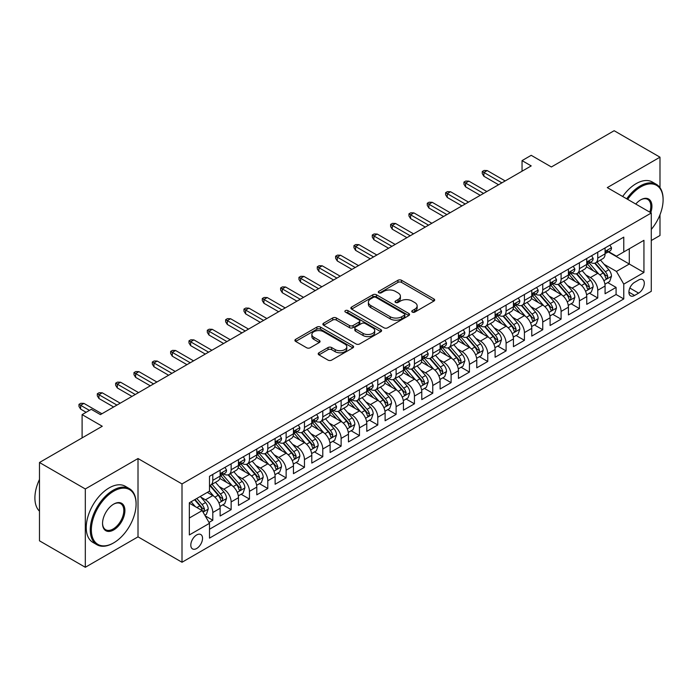 <?xml version="1.0" encoding="UTF-8"?>
<svg xmlns="http://www.w3.org/2000/svg" width="698" height="698" viewBox="0 0 698 698"><rect width="100%" height="100%" fill="white"/><g stroke="black" fill="none" stroke-linecap="round" stroke-linejoin="round"><path stroke-width="1.05" d="M412.291 312.093A1.78 1.03 0 0 0 414.813 312.093L433.929 301.056A2.548 1.466 0 0 0 434.671 300.018A2.548 1.466 0 0 0 433.929 298.98L401.542 280.282A2.548 1.466 0 0 0 397.947 280.282L378.822 291.319A1.78 1.03 0 0 0 378.307 292.043A1.78 1.03 0 0 0 378.822 292.776A1.78 1.03 0 0 0 381.344 292.776L383.821 291.345A8.14 4.703 0 0 1 395.338 291.345L398.035 292.898A8.14 4.703 0 0 1 400.416 296.222A8.14 4.703 0 0 1 398.035 299.547L395.557 300.978A1.78 1.03 0 0 0 395.042 301.711A1.78 1.03 0 0 0 395.557 302.435A1.78 1.03 0 0 0 398.078 302.435L400.556 301.004A8.14 4.703 0 0 1 412.064 301.004L414.769 302.566A8.14 4.703 0 0 1 417.151 305.89A8.14 4.703 0 0 1 414.769 309.214L412.291 310.636A1.78 1.03 0 0 0 411.768 311.369A1.78 1.03 0 0 0 412.291 312.093L412.291 310.636M196.67 548.497A8.297 4.79 120 0 0 202.088 541.186A8.297 4.79 120 0 0 200.815 534.537A8.297 4.79 120 0 0 196.67 534.947A8.297 4.79 120 0 0 191.252 542.259A8.297 4.79 120 0 0 192.526 548.907A8.297 4.79 120 0 0 196.67 548.497M318.951 352.787A2.548 1.466 0 0 0 318.209 353.825A2.548 1.466 0 0 0 318.951 354.872L328.043 360.116A2.548 1.466 0 0 0 331.637 360.116L352.874 347.857A2.548 1.466 0 0 0 353.616 346.819A2.548 1.466 0 0 0 352.874 345.78L320.487 327.083A2.548 1.466 0 0 0 316.883 327.083L295.655 339.341A2.548 1.466 0 0 0 294.905 340.38A2.548 1.466 0 0 0 295.655 341.418L306.631 347.752A2.548 1.466 0 0 0 310.226 347.752L319.318 342.509A2.548 1.466 0 0 0 320.059 341.47A2.548 1.466 0 0 0 319.318 340.432L313.873 337.282A6.806 3.926 0 0 1 311.875 334.508A6.806 3.926 0 0 1 316.081 330.878A6.806 3.926 0 0 1 323.497 331.725L344.821 344.035A6.806 3.926 0 0 1 346.81 346.819A6.806 3.926 0 0 1 342.613 350.448A6.806 3.926 0 0 1 335.197 349.593L331.637 347.543A2.548 1.466 0 0 0 328.043 347.543L318.951 352.787L318.951 354.872M659.985 187.675L659.985 157.181L614.153 130.718L551.376 166.97L531.213 155.322L522.043 160.619L531.213 165.906L100.433 414.612L91.264 409.325L82.102 414.612L82.102 437.899M85.313 488.966L85.313 567.282L138.012 536.849L138.012 458.534L85.313 488.966L39.481 462.504L102.266 426.26L82.102 414.612M138.012 458.534L182.004 483.932L651.278 213.003L651.278 291.319L182.004 562.256L182.004 483.932M659.985 157.181L607.286 187.605L651.278 213.003M383.996 327.807A2.548 1.466 0 0 0 387.599 327.807L408.827 315.548A2.548 1.466 0 0 0 409.578 314.51A2.548 1.466 0 0 0 408.827 313.472L376.44 294.774A2.548 1.466 0 0 0 372.845 294.774L351.609 307.033A2.548 1.466 0 0 0 350.867 308.071A2.548 1.466 0 0 0 351.609 309.109L383.996 327.807M346.112 312.477A1.78 1.03 0 0 1 347.927 312.73L347.927 310.61L380.846 329.622A2.548 1.466 0 0 1 381.597 330.66A2.548 1.466 0 0 1 380.846 331.698L359.618 343.957A2.548 1.466 0 0 1 356.024 343.957L323.636 325.259L332.719 320.05L332.719 317.939L323.636 323.183A2.548 1.466 0 0 0 322.886 324.221A2.548 1.466 0 0 0 323.636 325.259L323.636 323.183M332.719 320.05A2.548 1.466 0 0 1 336.314 320.05L336.314 317.939A2.548 1.466 0 0 0 332.719 317.939M336.314 317.939L349.454 325.521A2.548 1.466 0 0 0 353.048 325.521L359.077 322.04A2.548 1.466 0 0 0 359.828 321.001A2.548 1.466 0 0 0 359.077 319.963L345.405 312.067A1.78 1.03 0 0 1 344.882 311.343A1.78 1.03 0 0 1 345.981 310.392A1.78 1.03 0 0 1 347.927 310.61M85.313 567.282L39.481 540.819L39.481 462.504M651.278 240.522L659.985 235.496L659.985 214.775M208.999 522.436L212.803 520.237L205.195 515.848M200.867 497.15L205.465 499.812A10.365 5.985 60 0 1 212.803 512.515L220.132 508.275L220.132 516.005L231.134 509.653L222.793 504.837M219.198 486.567L223.796 489.228A10.365 5.985 60 0 1 231.134 501.932L238.463 497.691L238.463 505.422L249.465 499.07L241.124 494.254M237.529 475.984L242.127 478.645A10.365 5.985 60 0 1 249.465 491.348L256.794 487.108L256.794 494.838L267.796 488.487L259.455 483.67M255.861 465.4L260.459 468.061A10.365 5.985 60 0 1 267.796 480.765L275.125 476.525L275.125 484.255L286.128 477.903L277.787 473.087M274.192 454.826L278.79 457.478A10.365 5.985 60 0 1 286.128 470.182L293.457 465.941L293.457 473.672L304.459 467.32L296.118 462.504M292.523 444.242L297.121 446.895A10.365 5.985 60 0 1 304.459 459.598L311.788 455.358L311.788 463.088L322.79 456.736L314.449 451.92M310.854 433.659L315.452 436.311A10.365 5.985 60 0 1 322.79 449.015L330.119 444.774L330.119 452.505L341.121 446.153L332.78 441.337M329.186 423.075L333.784 425.728A10.365 5.985 60 0 1 341.121 438.431L348.45 434.2L348.45 441.921L359.453 435.569L351.111 430.753M347.517 412.492L352.115 415.144A10.365 5.985 60 0 1 359.453 427.848L366.782 423.616L366.782 431.338L377.784 424.986L369.443 420.17M365.848 401.908L370.446 404.561A10.365 5.985 60 0 1 377.784 417.264L385.113 413.033L385.113 420.754L396.106 414.403L387.774 409.586M384.179 391.325L388.777 393.977A10.365 5.985 60 0 1 396.106 406.681L403.444 402.449L403.444 410.171L414.438 403.819L406.096 399.003M402.51 380.742L407.109 383.394A10.365 5.985 60 0 1 414.438 396.098L421.775 391.866L421.775 399.588L432.769 393.236L424.428 388.42M420.842 370.158L425.44 372.811A10.365 5.985 60 0 1 432.769 385.514L440.106 381.283L440.106 389.004L451.1 382.652L442.759 377.836M439.164 359.575L443.771 362.227A10.365 5.985 60 0 1 451.1 374.931L458.438 370.699L458.438 378.421L469.431 372.069L461.09 367.253M457.495 348.991L462.102 351.644A10.365 5.985 60 0 1 469.431 364.347L476.769 360.116L476.769 367.837L487.762 361.485L479.421 356.669M475.827 338.408L480.433 341.06A10.365 5.985 60 0 1 487.762 353.764L495.1 349.532L495.1 357.254L506.094 350.902L497.753 346.086M494.158 327.824L498.765 330.477A10.365 5.985 60 0 1 506.094 343.18L513.431 338.949L513.431 346.67L524.425 340.319L516.084 335.502M512.489 317.241L517.096 319.893A10.365 5.985 60 0 1 524.425 332.597L531.763 328.365L531.763 336.087L542.756 329.735L534.415 324.928M530.82 306.658L535.427 309.31A10.365 5.985 60 0 1 542.756 322.014L550.094 317.782L550.094 325.504L561.087 319.152L552.746 314.344M549.152 296.074L553.758 298.727A10.365 5.985 60 0 1 561.087 311.43L568.425 307.199L568.425 314.92L579.419 308.568L571.077 303.761M567.483 285.491L572.09 288.143A10.365 5.985 60 0 1 579.419 300.847L586.748 296.615L586.748 304.337L597.75 297.985L597.75 290.263A10.365 5.985 -120 0 0 590.421 277.56L585.814 274.907M589.409 293.177L597.75 297.985M220.132 508.275A10.365 5.985 -120 0 0 212.803 495.58L207.306 492.404M238.463 497.691A10.365 5.985 -120 0 0 231.134 484.997L219.8 478.453M256.794 487.108A10.365 5.985 -120 0 0 249.465 474.413L238.123 467.869M275.125 476.525A10.365 5.985 -120 0 0 267.796 463.83L256.454 457.286M293.457 465.941A10.365 5.985 -120 0 0 286.128 453.246L274.785 446.703M311.788 455.358A10.365 5.985 -120 0 0 304.459 442.663L293.116 436.119M330.119 444.774A10.365 5.985 -120 0 0 322.79 432.079L311.448 425.536M348.45 434.2A10.365 5.985 -120 0 0 341.121 421.496L329.779 414.952M366.782 423.616A10.365 5.985 -120 0 0 359.453 410.913L348.11 404.369M385.113 413.033A10.365 5.985 -120 0 0 377.784 400.329L366.441 393.785M403.444 402.449A10.365 5.985 -120 0 0 396.106 389.746L384.773 383.202M421.775 391.866A10.365 5.985 -120 0 0 414.438 379.162L403.104 372.619M440.106 381.283A10.365 5.985 -120 0 0 432.769 368.579L421.435 362.035M458.438 370.699A10.365 5.985 -120 0 0 451.1 357.995L439.766 351.452M476.769 360.116A10.365 5.985 -120 0 0 469.431 347.412L458.097 340.868M495.1 349.532A10.365 5.985 -120 0 0 487.762 336.829L476.429 330.285M513.431 338.949A10.365 5.985 -120 0 0 506.094 326.245L494.76 319.701M531.763 328.365A10.365 5.985 -120 0 0 524.425 315.662L513.091 309.118M550.094 317.782A10.365 5.985 -120 0 0 542.756 305.078L531.422 298.535M568.425 307.199A10.365 5.985 -120 0 0 561.087 294.495L549.754 287.951M586.748 296.615A10.365 5.985 -120 0 0 579.419 283.911L568.085 277.368M638.626 279.994L634.595 282.324A8.036 4.642 120 0 0 629.343 289.408A8.036 4.642 120 0 0 630.573 295.847A8.036 4.642 120 0 0 634.595 295.446L638.626 293.125A8.036 4.642 120 0 0 643.879 286.04A8.036 4.642 120 0 0 642.649 279.601A8.036 4.642 120 0 0 638.626 279.994M189.341 518.012L202.167 510.604L209.505 523.308L209.505 538.123L623.776 298.945L623.776 284.121L616.447 271.426L604.145 264.324M209.505 523.308L189.341 534.947L189.341 502.778L209.505 491.13L209.505 476.315L623.776 237.137L623.776 251.952L643.94 240.313L643.94 272.482L623.776 284.121M223.7 473.933L223.796 473.986A10.365 5.985 60 0 0 228.988 474.5L236.317 470.269A10.365 5.985 -120 0 0 238.463 465.522L238.463 459.598M242.031 463.35L242.127 463.402A10.365 5.985 60 0 0 247.319 463.917L254.648 459.685A10.365 5.985 -120 0 0 256.794 454.939L256.794 449.015M260.363 452.766L260.459 452.819A10.365 5.985 60 0 0 265.65 453.334L272.979 449.102A10.365 5.985 -120 0 0 275.125 444.356L275.125 438.431M278.694 442.183L278.79 442.235A10.365 5.985 60 0 0 283.981 442.75L291.31 438.519A10.365 5.985 -120 0 0 293.457 433.772L293.457 427.848M297.025 431.6L297.121 431.652A10.365 5.985 60 0 0 302.313 432.167L309.642 427.935A10.365 5.985 -120 0 0 311.788 423.189L311.788 417.264M315.356 421.016L315.452 421.069A10.365 5.985 60 0 0 320.635 421.583L327.973 417.352A10.365 5.985 -120 0 0 330.119 412.605L330.119 406.681M333.688 410.433L333.784 410.485A10.365 5.985 60 0 0 338.966 411L346.304 406.768A10.365 5.985 -120 0 0 348.45 402.022L348.45 396.098M352.019 399.849L352.115 399.902A10.365 5.985 60 0 0 357.297 400.416L364.635 396.185A10.365 5.985 -120 0 0 366.782 391.438L366.782 385.514M370.35 389.266L370.446 389.318A10.365 5.985 60 0 0 375.629 389.833L382.966 385.601A10.365 5.985 -120 0 0 385.113 380.855L385.113 374.931M388.681 378.682L388.777 378.735A10.365 5.985 60 0 0 393.96 379.25L401.298 375.018A10.365 5.985 -120 0 0 403.444 370.272L403.444 364.347M407.013 368.099L407.109 368.151A10.365 5.985 60 0 0 412.291 368.666L419.629 364.435A10.365 5.985 -120 0 0 421.775 359.688L421.775 353.764M425.344 357.516L425.44 357.577A10.365 5.985 60 0 0 430.622 358.083L437.96 353.851A10.365 5.985 -120 0 0 440.106 349.105L440.106 343.18M443.675 346.932L443.771 346.993A10.365 5.985 60 0 0 448.954 347.499L456.291 343.268A10.365 5.985 -120 0 0 458.438 338.521L458.438 332.597M462.006 336.349L462.102 336.41A10.365 5.985 60 0 0 467.285 336.916L474.623 332.684A10.365 5.985 -120 0 0 476.769 327.938L476.769 322.014M480.337 325.765L480.433 325.826A10.365 5.985 60 0 0 485.616 326.332L492.954 322.101A10.365 5.985 -120 0 0 495.1 317.354L495.1 311.43M498.669 315.182L498.765 315.243A10.365 5.985 60 0 0 503.947 315.749L511.276 311.517A10.365 5.985 -120 0 0 513.431 306.771L513.431 300.847M517 304.598L517.096 304.66A10.365 5.985 60 0 0 522.279 305.166L529.608 300.934A10.365 5.985 -120 0 0 531.763 296.188L531.763 290.263M535.331 294.015L535.427 294.076A10.365 5.985 60 0 0 540.61 294.582L547.939 290.351A10.365 5.985 -120 0 0 550.094 285.604L550.094 279.68M553.662 283.432L553.758 283.493A10.365 5.985 60 0 0 558.941 284.007L566.27 279.767A10.365 5.985 -120 0 0 568.425 275.021L568.425 269.096M571.994 272.848L572.09 272.909A10.365 5.985 60 0 0 577.272 273.424L584.601 269.184A10.365 5.985 -120 0 0 586.748 264.437L586.748 258.513M209.505 529.232L616.081 294.495L616.081 287.401L605.079 293.753L605.079 286.032A10.365 5.985 -120 0 0 597.75 273.328L586.416 266.784M590.325 262.265L590.421 262.326A10.365 5.985 -120 0 0 595.603 262.841A10.365 5.985 -120 0 0 597.75 258.086L597.75 252.161M595.603 262.841L602.932 258.6A10.365 5.985 -120 0 0 605.079 253.854L605.079 247.93M212.803 474.413L212.803 480.337A10.365 5.985 60 0 1 210.656 485.084A10.365 5.985 60 0 1 209.505 485.503M210.656 485.084L217.985 480.852A10.365 5.985 -120 0 0 220.132 476.106L220.132 470.182M231.134 463.83L231.134 469.754A10.365 5.985 60 0 1 228.988 474.5M249.465 453.246L249.465 459.171A10.365 5.985 60 0 1 247.319 463.917M267.796 442.663L267.796 448.587A10.365 5.985 60 0 1 265.65 453.334M286.128 432.079L286.128 438.004A10.365 5.985 60 0 1 283.981 442.75M304.459 421.496L304.459 427.42A10.365 5.985 60 0 1 302.313 432.167M322.79 410.913L322.79 416.837A10.365 5.985 60 0 1 320.635 421.583M341.121 400.329L341.121 406.253A10.365 5.985 60 0 1 338.966 411M359.453 389.746L359.453 395.67A10.365 5.985 60 0 1 357.297 400.416M377.784 379.162L377.784 385.087A10.365 5.985 60 0 1 375.629 389.833M396.106 368.579L396.106 374.503A10.365 5.985 60 0 1 393.96 379.25M414.438 357.995L414.438 363.92A10.365 5.985 60 0 1 412.291 368.666M432.769 347.412L432.769 353.336A10.365 5.985 60 0 1 430.622 358.083M451.1 336.829L451.1 342.753A10.365 5.985 60 0 1 448.954 347.499M469.431 326.245L469.431 332.169A10.365 5.985 60 0 1 467.285 336.916M487.762 315.662L487.762 321.586A10.365 5.985 60 0 1 485.616 326.332M506.094 305.078L506.094 311.003A10.365 5.985 60 0 1 503.947 315.749M524.425 294.495L524.425 300.419A10.365 5.985 60 0 1 522.279 305.166M542.756 283.911L542.756 289.836A10.365 5.985 60 0 1 540.61 294.582M561.087 273.328L561.087 279.252A10.365 5.985 60 0 1 558.941 284.007M579.419 262.745L579.419 268.669A10.365 5.985 60 0 1 577.272 273.424M579.419 300.847L579.419 308.568M561.087 311.43L561.087 319.152M542.756 322.014L542.756 329.735M524.425 332.597L524.425 340.319M506.094 343.18L506.094 350.902M487.762 353.764L487.762 361.485M469.431 364.347L469.431 372.069M451.1 374.931L451.1 382.652M432.769 385.514L432.769 393.236M414.438 396.098L414.438 403.819M396.106 406.681L396.106 414.403M377.784 417.264L377.784 424.986M359.453 427.848L359.453 435.569M341.121 438.431L341.121 446.153M322.79 449.015L322.79 456.736M304.459 459.598L304.459 467.32M286.128 470.182L286.128 477.903M267.796 480.765L267.796 488.487M249.465 491.348L249.465 499.07M231.134 501.932L231.134 509.653M212.803 512.515L212.803 520.237M202.167 510.604L189.341 503.197M616.447 271.426L629.282 264.019L629.282 248.776L643.94 240.313M608.29 251.899L643.94 272.482M608.656 251.681L616.447 256.183L623.776 251.952M138.012 536.849L182.004 562.256M522.043 160.619L522.043 171.202M607.74 282.594L616.081 287.401M616.081 294.495L623.776 298.945M413.007 312.346L414.769 311.325A8.14 4.703 0 0 0 417.151 308.001L417.151 305.89M400.416 296.222L400.416 298.343A8.14 4.703 0 0 1 398.035 301.667L396.272 302.688M433.894 301.074L401.542 282.393A2.548 1.466 0 0 0 397.947 282.393L379.538 293.02M408.792 315.566L376.44 296.886A2.548 1.466 0 0 0 372.845 296.886L351.644 309.127M404.334 315.234A1.78 1.03 0 0 0 404.849 314.51A1.78 1.03 0 0 0 404.334 313.786L375.899 297.365A1.78 1.03 0 0 0 373.386 297.365L370.778 298.875A8.14 4.703 0 0 0 368.387 302.199A8.14 4.703 0 0 0 370.778 305.523L390.208 316.744A8.14 4.703 0 0 0 401.725 316.744L404.334 315.234L404.334 317.354A1.78 1.03 0 0 0 404.849 316.63L404.849 314.51M368.387 302.199L368.387 304.319A8.14 4.703 0 0 0 370.778 307.644L370.778 305.523M404.334 317.354L401.725 318.864A8.14 4.703 0 0 1 390.208 318.864L370.778 307.644M336.314 320.05L349.454 327.641A2.548 1.466 0 0 0 353.048 327.641L359.077 324.16A2.548 1.466 0 0 0 359.828 323.122L359.828 321.001M347.927 312.73L380.82 331.725M363.082 333.391A6.806 3.926 0 0 0 370.498 334.246A6.806 3.926 0 0 0 374.704 330.608A6.806 3.926 0 0 0 372.706 327.833L365.194 323.497A2.548 1.466 0 0 0 361.599 323.497L355.57 326.978A2.548 1.466 0 0 0 354.828 328.016A2.548 1.466 0 0 0 355.57 329.055L363.082 333.391L363.082 335.511A6.806 3.926 0 0 0 370.498 336.357A6.806 3.926 0 0 0 374.704 332.728L374.704 330.608M354.828 328.016L354.828 330.128A2.548 1.466 0 0 0 355.57 331.166L355.57 329.055M363.082 335.511L355.57 331.166M346.81 346.819L346.81 348.93A6.806 3.926 0 0 1 342.613 352.569A6.806 3.926 0 0 1 335.197 351.713L331.637 349.663A2.548 1.466 0 0 0 328.043 349.663L318.986 354.889M311.875 334.508L311.875 336.628A6.806 3.926 0 0 0 313.873 339.403L313.873 337.282M319.283 342.526L313.873 339.403M352.839 347.874L320.487 329.194A2.548 1.466 0 0 0 316.883 329.194L295.69 341.435M604.93 284.217L609.668 281.477L611.5 276.19A6.867 3.97 -120 0 0 608.822 269.733L600.446 260.04M598.771 274L589.199 262.919M593.317 270.772L587.768 264.341A16.464 9.502 -120 0 0 587.254 263.765M594.67 263.207L603.142 273.014A6.867 3.97 60 0 1 605.594 277.752L606.091 278.563L607.016 278.432L607.792 276.478A6.867 3.97 -120 0 0 605.341 271.749L596.965 262.047M595.167 263.05L604.267 273.59A3.499 2.024 60 0 1 605.149 274.96L607.792 276.478M609.939 245.129L611.5 247.825A6.867 3.97 60 0 1 610.078 250.861L606.597 252.877A6.867 3.97 -120 0 0 607.792 251.289L607.644 250.678M605.314 253.2L605.341 253.2A6.867 3.97 -120 0 0 606.597 252.877M606.902 250.783L607.792 251.289C607.356 250.259 606.623 250.678 605.594 252.563A6.867 3.97 60 0 1 605.079 253.54M501.879 182.841L483.915 172.467L483.915 176.28L482.266 173.636L482.266 171.516L483.915 172.467L487.213 170.565L505.178 180.939M483.915 176.28L498.581 184.752M482.266 171.516L484.098 170.46L487.213 170.565M651.278 229.433A31.628 18.261 120 0 0 663.1 199.829A31.628 18.261 120 0 0 640.738 186.916A31.628 18.261 120 0 0 627.642 199.358M626.699 198.817A32.405 18.706 -60 0 1 640.188 185.965A32.405 18.706 -60 0 1 656.39 184.359A32.405 18.706 -60 0 1 663.1 199.192A32.405 18.706 -60 0 1 663.1 199.515M635.765 204.052A15.81 9.126 -60 0 1 640.738 199.829L640.738 199.829A15.81 9.126 -60 0 1 650.754 212.698M622.668 196.487A32.405 18.706 -60 0 1 636.157 183.635A32.405 18.706 -60 0 1 652.36 182.03L656.39 184.359M649.786 212.148A15.033 8.681 120 0 0 647.7 199.401A15.033 8.681 120 0 0 640.459 199.994M113.172 543.149L113.722 542.835A31.628 18.261 120 0 0 136.084 504.096A31.628 18.261 120 0 0 113.722 491.183A31.628 18.261 120 0 0 91.359 529.922A31.628 18.261 120 0 0 113.722 542.835L113.172 543.149A32.405 18.706 -60 0 1 96.97 544.754A32.405 18.706 -60 0 1 92.005 518.788A32.405 18.706 -60 0 1 113.172 490.232A32.405 18.706 -60 0 1 129.374 488.626A32.405 18.706 -60 0 1 136.084 503.459A32.405 18.706 -60 0 1 136.084 503.781M113.722 529.922A15.81 9.126 -60 0 1 102.545 523.465A15.81 9.126 -60 0 1 113.722 504.096L113.722 504.096A15.81 9.126 -60 0 1 124.907 510.552A15.81 9.126 -60 0 1 113.722 529.922M102.545 523.142A15.033 8.681 120 0 0 105.651 529.712A15.033 8.681 120 0 0 113.172 528.971A15.033 8.681 120 0 0 122.996 515.717A15.033 8.681 120 0 0 120.693 503.668A15.033 8.681 120 0 0 113.442 504.261M96.97 544.754L92.939 542.425A32.405 18.706 -60 0 1 87.974 516.459A32.405 18.706 -60 0 1 109.141 487.902A32.405 18.706 -60 0 1 125.343 486.297L129.374 488.626M39.481 511.189A32.405 18.706 -60 0 1 39.481 479.439M586.599 294.8L591.337 292.061L593.169 286.773A6.867 3.97 -120 0 0 590.491 280.317L582.115 270.623M580.439 284.583L570.868 273.503M574.995 281.355L569.437 274.925A16.464 9.502 -120 0 0 568.922 274.349M576.339 273.791L584.811 283.597A6.867 3.97 60 0 1 587.262 288.335L587.76 289.147L588.684 289.016L589.461 287.061A6.867 3.97 -120 0 0 587.009 282.332L578.633 272.63M576.836 273.633L585.936 284.173A3.499 2.024 60 0 1 586.817 285.543L589.461 287.061M568.268 305.384L573.006 302.644L574.838 297.357A6.867 3.97 -120 0 0 572.159 290.9L563.783 281.207M562.108 295.167L552.537 284.086M556.664 291.939L551.106 285.508A16.464 9.502 -120 0 0 550.591 284.932M558.007 284.374L566.479 294.181A6.867 3.97 60 0 1 568.931 298.919L569.428 299.73L570.353 299.599L571.13 297.645A6.867 3.97 -120 0 0 568.678 292.916L560.302 283.214M558.505 284.217L567.605 294.757A3.499 2.024 60 0 1 568.486 296.127L571.13 297.645M549.937 315.967L554.674 313.228L556.507 307.94A6.867 3.97 -120 0 0 553.828 301.484L545.452 291.79M543.777 305.75L534.206 294.669M538.332 302.522L532.775 296.092A16.464 9.502 -120 0 0 532.26 295.516M539.676 294.957L548.148 304.764A6.867 3.97 60 0 1 550.6 309.502L551.097 310.313L552.022 310.182L552.799 308.228A6.867 3.97 -120 0 0 550.347 303.499L541.971 293.797M540.173 294.8L549.274 305.34A3.499 2.024 60 0 1 550.155 306.71L552.799 308.228M531.606 326.551L536.343 323.811L538.175 318.524A6.867 3.97 -120 0 0 535.497 312.067L527.121 302.374M525.446 316.334L515.874 305.253M520.001 313.105L514.443 306.675A16.464 9.502 -120 0 0 513.929 306.099M521.345 305.541L529.817 315.348A6.867 3.97 60 0 1 532.269 320.085L532.766 320.897L533.691 320.766L534.467 318.812A6.867 3.97 -120 0 0 532.016 314.083L523.64 304.38M521.842 305.384L530.942 315.924A3.499 2.024 60 0 1 531.824 317.293L534.467 318.812M591.607 255.712L593.169 258.408A6.867 3.97 60 0 1 591.747 261.445L588.266 263.46A6.867 3.97 -120 0 0 589.461 261.872L589.313 261.261M586.983 263.783L587.009 263.783A6.867 3.97 -120 0 0 588.266 263.46M588.571 261.366L589.461 261.872C589.025 260.843 588.292 261.261 587.262 263.146A6.867 3.97 60 0 1 586.748 264.123M483.548 193.425L465.583 183.051L465.583 186.863L463.934 184.22L463.934 182.099L465.583 183.051L468.882 181.148L486.846 191.522M465.583 186.863L480.25 195.327M463.934 182.099L465.767 181.044L468.882 181.148M573.276 266.296L574.838 268.992A6.867 3.97 60 0 1 573.416 272.028L569.934 274.044A6.867 3.97 -120 0 0 571.13 272.456L570.981 271.845M568.652 274.366L568.678 274.366A6.867 3.97 -120 0 0 569.934 274.044M570.24 271.95L571.13 272.456C570.694 271.426 569.961 271.845 568.931 273.729A6.867 3.97 60 0 1 568.425 274.707M465.217 204.008L447.252 193.634L447.252 197.447L445.603 194.803L445.603 192.683L447.252 193.634L450.55 191.732L468.515 202.106M447.252 197.447L461.919 205.91M445.603 192.683L447.435 191.627L450.55 191.732M554.945 276.87L556.507 279.575A6.867 3.97 60 0 1 555.085 282.611L551.603 284.627A6.867 3.97 -120 0 0 552.799 283.039L552.65 282.428M550.321 284.95L550.347 284.941A6.867 3.97 -120 0 0 551.603 284.627M551.909 282.533L552.799 283.039C552.362 282.009 551.629 282.428 550.6 284.313A6.867 3.97 60 0 1 550.094 285.29M446.886 214.591L428.921 204.217L428.921 208.03L427.272 205.387L427.272 203.266L428.921 204.217L432.219 202.315L450.184 212.689M428.921 208.03L443.588 216.493M427.272 203.266L429.104 202.211L432.219 202.315M536.614 287.454L538.175 290.159A6.867 3.97 60 0 1 536.753 293.195L533.272 295.21A6.867 3.97 -120 0 0 534.467 293.622L534.319 293.012M531.989 295.524L532.016 295.524A6.867 3.97 -120 0 0 533.272 295.21M533.577 293.116L534.467 293.622C534.031 292.593 533.298 293.012 532.269 294.896A6.867 3.97 60 0 1 531.763 295.873M428.555 225.175L410.59 214.801L410.59 218.614L408.941 215.97L408.941 213.85L410.59 214.801L413.888 212.899L431.853 223.273M410.59 218.614L425.257 227.077M408.941 213.85L410.773 212.794L413.888 212.899M513.274 337.134L518.012 334.394L519.844 329.107A6.867 3.97 -120 0 0 517.166 322.651L508.79 312.957M507.114 326.917L497.543 315.836M501.67 323.689L496.112 317.258A16.464 9.502 -120 0 0 495.597 316.683M503.014 316.124L511.486 325.931A6.867 3.97 60 0 1 513.937 330.669L514.435 331.48L515.36 331.349L516.136 329.395A6.867 3.97 -120 0 0 513.684 324.666L505.308 314.964M503.511 315.967L512.611 326.507A3.499 2.024 60 0 1 513.501 327.877L516.136 329.395M518.282 298.037L519.844 300.742A6.867 3.97 60 0 1 518.422 303.778L514.941 305.794A6.867 3.97 -120 0 0 516.136 304.206L515.988 303.595M513.658 306.108L513.684 306.108A6.867 3.97 -120 0 0 514.941 305.794M515.246 303.7L516.136 304.206C515.7 303.176 514.967 303.595 513.937 305.48A6.867 3.97 60 0 1 513.431 306.457M410.223 235.758L392.259 225.384L392.259 229.197L390.61 226.553L390.61 224.433L392.259 225.384L395.557 223.482L413.521 233.856M392.259 229.197L406.925 237.66M390.61 224.433L392.442 223.377L395.557 223.482M494.943 347.717L499.681 344.978L501.513 339.69A6.867 3.97 -120 0 0 498.834 333.234L490.458 323.54M488.783 337.5L479.212 326.42M483.339 334.272L477.781 327.842A16.464 9.502 -120 0 0 477.266 327.266M484.682 326.708L493.154 336.515A6.867 3.97 60 0 1 495.606 341.252L496.104 342.064L497.028 341.933L497.805 339.978A6.867 3.97 -120 0 0 495.353 335.249L486.977 325.547M485.18 326.551L494.28 337.09A3.499 2.024 60 0 1 495.17 338.46L497.805 339.978M476.612 358.301L481.35 355.561L483.182 350.274A6.867 3.97 -120 0 0 480.503 343.817L472.127 334.124M470.452 348.084L460.881 337.003M465.008 344.856L459.45 338.425A16.464 9.502 -120 0 0 458.944 337.849M466.351 337.291L474.823 347.098A6.867 3.97 60 0 1 477.275 351.836L477.772 352.647L478.697 352.516L479.474 350.562A6.867 3.97 -120 0 0 477.022 345.833L468.646 336.131M466.849 337.134L475.949 347.674A3.499 2.024 60 0 1 476.839 349.044L479.474 350.562M458.281 368.884L463.018 366.145L464.851 360.857A6.867 3.97 -120 0 0 462.172 354.401L453.796 344.707M452.121 358.667L442.549 347.587M446.676 355.439L441.119 349.009A16.464 9.502 -120 0 0 440.613 348.433M448.02 347.874L456.492 357.681A6.867 3.97 60 0 1 458.944 362.419L459.441 363.23L460.366 363.1L461.142 361.145A6.867 3.97 -120 0 0 458.691 356.416L450.315 346.714M448.517 347.717L457.626 358.257A3.499 2.024 60 0 1 458.507 359.627L461.142 361.145M439.949 379.459L444.687 376.728L446.519 371.432A6.867 3.97 -120 0 0 443.841 364.984L435.465 355.291M433.79 369.251L424.218 358.17M428.345 366.022L422.787 359.592A16.464 9.502 -120 0 0 422.281 359.016M429.689 358.458L438.161 368.265A6.867 3.97 60 0 1 440.613 373.002L441.11 373.814L442.043 373.683L442.811 371.729A6.867 3.97 -120 0 0 440.359 367L431.983 357.297M430.186 358.301L439.295 368.841A3.499 2.024 60 0 1 440.176 370.21L442.811 371.729M421.618 390.042L426.356 387.311L428.188 382.015A6.867 3.97 -120 0 0 425.51 375.568L417.142 365.874M415.458 379.834L405.887 368.753M410.014 376.606L404.456 370.176A16.464 9.502 -120 0 0 403.95 369.6M411.358 369.041L419.83 378.848A6.867 3.97 60 0 1 422.281 383.586L422.779 384.397L423.712 384.266L424.48 382.312A6.867 3.97 -120 0 0 422.028 377.583L413.652 367.881M411.855 368.884L420.964 379.424A3.499 2.024 60 0 1 421.845 380.794L424.48 382.312M499.951 308.621L501.513 311.325A6.867 3.97 60 0 1 500.091 314.362L496.61 316.377A6.867 3.97 -120 0 0 497.805 314.789L497.657 314.179M495.327 316.691L495.353 316.691A6.867 3.97 -120 0 0 496.61 316.377M496.915 314.274L497.805 314.789C497.369 313.76 496.636 314.179 495.606 316.063A6.867 3.97 60 0 1 495.1 317.04M391.892 246.342L373.927 235.968L373.927 239.78L372.278 237.137L372.278 235.017L373.927 235.968L377.225 234.066L395.19 244.44M373.927 239.78L388.594 248.244M372.278 235.017L374.111 233.961L377.225 234.066M481.62 319.204L483.182 321.909A6.867 3.97 60 0 1 481.76 324.945L478.278 326.961A6.867 3.97 -120 0 0 479.474 325.373L479.325 324.762M476.996 327.275L477.022 327.275A6.867 3.97 -120 0 0 478.278 326.961M478.584 324.858L479.474 325.373C479.037 324.343 478.305 324.762 477.275 326.647A6.867 3.97 60 0 1 476.769 327.624M373.561 256.925L355.596 246.551L355.596 250.364L353.947 247.72L353.947 245.6L355.596 246.551L358.903 244.649L376.859 255.023M355.596 250.364L370.263 258.827M353.947 245.6L355.779 244.544L358.903 244.649M463.289 329.788L464.851 332.492A6.867 3.97 60 0 1 463.428 335.529L459.947 337.544A6.867 3.97 -120 0 0 461.142 335.956L460.994 335.345M458.665 337.858L458.691 337.858A6.867 3.97 -120 0 0 459.947 337.544M460.252 335.441L461.142 335.956C460.706 334.927 459.973 335.345 458.944 337.23A6.867 3.97 60 0 1 458.438 338.207M355.23 267.509L337.265 257.134L337.265 260.947L335.616 258.304L335.616 256.183L337.265 257.134L340.572 255.232L358.528 265.606M337.265 260.947L351.932 269.411M335.616 256.183L337.448 255.128L340.572 255.232M444.966 340.371L446.519 343.076A6.867 3.97 60 0 1 445.097 346.112L441.616 348.119A6.867 3.97 -120 0 0 442.811 346.54L442.663 345.929M440.333 348.442L440.359 348.442A6.867 3.97 -120 0 0 441.616 348.119M441.921 346.025L442.811 346.54C442.375 345.51 441.642 345.929 440.613 347.813A6.867 3.97 60 0 1 440.106 348.791M336.898 278.092L318.934 267.718L318.934 271.531L317.285 268.887L317.285 266.767L318.934 267.718L322.24 265.816L340.205 276.19M318.934 271.531L333.6 279.994M317.285 266.767L319.117 265.711L322.24 265.816M426.635 350.954L428.188 353.659A6.867 3.97 60 0 1 426.766 356.695L423.285 358.702A6.867 3.97 -120 0 0 424.48 357.123L424.332 356.512M422.002 359.025L422.028 359.025A6.867 3.97 -120 0 0 423.285 358.702M423.59 356.608L424.48 357.123C424.044 356.085 423.311 356.512 422.281 358.397A6.867 3.97 60 0 1 421.775 359.374M318.567 288.675L300.602 278.301L300.602 282.114L298.953 279.47L298.953 277.35L300.602 278.301L303.909 276.399L321.874 286.773M300.602 282.114L315.269 290.577M298.953 277.35L300.786 276.295L303.909 276.399M403.287 400.626L408.025 397.895L409.857 392.599A6.867 3.97 -120 0 0 407.178 386.151L398.811 376.458M397.127 390.418L387.556 379.337M391.683 387.189L386.125 380.759A16.464 9.502 -120 0 0 385.619 380.183M393.026 379.625L401.498 389.432A6.867 3.97 60 0 1 403.95 394.169L404.447 394.981L405.381 394.85L406.149 392.895A6.867 3.97 -120 0 0 403.697 388.167L395.321 378.464M393.524 379.468L402.633 390.008A3.499 2.024 60 0 1 403.514 391.369L406.149 392.895M408.304 361.538L409.857 364.243A6.867 3.97 60 0 1 408.435 367.279L404.953 369.286A6.867 3.97 -120 0 0 406.149 367.706L406 367.096M403.671 369.608L403.697 369.608A6.867 3.97 -120 0 0 404.953 369.286M405.259 367.192L406.149 367.706C405.721 366.668 404.98 367.096 403.95 368.98A6.867 3.97 60 0 1 403.444 369.957M300.236 299.259L282.271 288.885L282.271 292.698L280.622 290.054L280.622 287.934L282.271 288.885L285.578 286.983L303.543 297.357M282.271 292.698L296.938 301.161M280.622 287.934L282.463 286.878L285.578 286.983M384.956 411.209L389.693 408.478L391.526 403.182A6.867 3.97 -120 0 0 388.856 396.734L380.48 387.041M378.796 401.001L369.225 389.92M373.351 397.773L367.794 391.342A16.464 9.502 -120 0 0 367.288 390.767M374.695 390.208L383.167 400.015A6.867 3.97 60 0 1 385.619 404.753L386.116 405.564L387.05 405.433L387.818 403.479A6.867 3.97 -120 0 0 385.366 398.75L376.99 389.048M375.192 390.051L384.301 400.591A3.499 2.024 60 0 1 385.183 401.952L387.818 403.479M389.973 372.121L391.526 374.826A6.867 3.97 60 0 1 390.103 377.862L386.622 379.869A6.867 3.97 -120 0 0 387.818 378.29L387.669 377.679M385.34 380.192L385.366 380.192A6.867 3.97 -120 0 0 386.622 379.869M386.928 377.775L387.818 378.29C387.39 377.252 386.657 377.679 385.619 379.564A6.867 3.97 60 0 1 385.113 380.541M281.905 309.842L263.949 299.468L263.949 303.281L262.291 300.637L262.291 298.517L263.949 299.468L267.247 297.566L285.212 307.94M263.949 303.281L278.607 311.744M262.291 298.517L264.132 297.461L267.247 297.566M366.625 421.793L371.362 419.062L373.194 413.766A6.867 3.97 -120 0 0 370.525 407.318L362.149 397.624M360.465 411.584L350.893 400.504M355.02 408.356L349.462 401.926A16.464 9.502 -120 0 0 348.956 401.35M356.364 400.792L364.836 410.599A6.867 3.97 60 0 1 367.288 415.336L367.785 416.148L368.719 416.017L369.486 414.062A6.867 3.97 -120 0 0 367.035 409.333L358.659 399.631M356.861 400.635L365.97 411.174A3.499 2.024 60 0 1 366.851 412.535L369.486 414.062M371.641 382.705L373.194 385.409A6.867 3.97 60 0 1 371.772 388.446L368.291 390.452A6.867 3.97 -120 0 0 369.486 388.873L369.347 388.263M367.008 390.775L367.035 390.775A6.867 3.97 -120 0 0 368.291 390.452M368.596 388.358L369.486 388.873C369.059 387.835 368.326 388.263 367.288 390.147A6.867 3.97 60 0 1 366.782 391.124M263.574 320.426L245.617 310.052L245.617 313.864L243.96 311.221L243.96 309.101L245.617 310.052L248.916 308.15L266.88 318.524M245.617 313.864L260.275 322.328M243.96 309.101L245.801 308.045L248.916 308.15M348.293 432.376L353.031 429.645L354.863 424.349A6.867 3.97 -120 0 0 352.193 417.901L343.817 408.208M342.133 422.168L332.562 411.087M336.689 418.94L331.131 412.509A16.464 9.502 -120 0 0 330.625 411.933M338.033 411.375L346.505 421.182A6.867 3.97 60 0 1 348.956 425.92L349.454 426.731L350.387 426.6L351.155 424.646A6.867 3.97 -120 0 0 348.703 419.917L340.327 410.215M338.53 411.218L347.639 421.758A3.499 2.024 60 0 1 348.52 423.119L351.155 424.646M353.31 393.288L354.863 395.993A6.867 3.97 60 0 1 353.441 399.029L349.96 401.036A6.867 3.97 -120 0 0 351.155 399.457L351.015 398.846M348.677 401.359L348.703 401.359A6.867 3.97 -120 0 0 349.96 401.036M350.265 398.942L351.155 399.457C350.728 398.418 349.995 398.846 348.956 400.731A6.867 3.97 60 0 1 348.45 401.708M245.251 331.009L227.286 320.635L227.286 324.448L225.637 321.804L225.637 319.684L227.286 320.635L230.584 318.733L248.549 329.107M227.286 324.448L241.944 332.911M225.637 319.684L227.469 318.628L230.584 318.733M329.962 442.96L334.7 440.229L336.532 434.933A6.867 3.97 -120 0 0 333.862 428.485L325.486 418.791M323.802 432.751L314.231 421.662M318.358 429.523L312.8 423.093A16.464 9.502 -120 0 0 312.294 422.517M319.701 421.958L328.173 431.765A6.867 3.97 60 0 1 330.625 436.494L331.122 437.314L332.056 437.184L332.824 435.229A6.867 3.97 -120 0 0 330.372 430.5L322.005 420.798M320.208 421.801L329.308 432.341A3.499 2.024 60 0 1 330.189 433.702L332.824 435.229M334.979 403.872L336.532 406.576A6.867 3.97 60 0 1 335.11 409.613L331.629 411.619A6.867 3.97 -120 0 0 332.824 410.04L332.684 409.429M330.346 411.942L330.372 411.942A6.867 3.97 -120 0 0 331.629 411.619M331.943 409.525L332.824 410.04C332.396 409.002 331.663 409.429 330.625 411.314A6.867 3.97 60 0 1 330.119 412.291M226.92 341.592L208.955 331.218L208.955 335.031L207.306 332.388L207.306 330.267L208.955 331.218L212.253 329.316L230.218 339.69M208.955 335.031L223.613 343.495M207.306 330.267L209.138 329.212L212.253 329.316M311.631 453.543L316.369 450.812L318.201 445.516A6.867 3.97 -120 0 0 315.531 439.068L307.155 429.375M305.471 443.335L295.9 432.245M300.027 440.106L294.469 433.676A16.464 9.502 -120 0 0 293.963 433.1M301.37 432.542L309.842 442.349A6.867 3.97 60 0 1 312.294 447.078L312.791 447.898L313.725 447.767L314.493 445.813A6.867 3.97 -120 0 0 312.041 441.084L303.674 431.381M301.876 432.385L310.976 442.916A3.499 2.024 60 0 1 311.858 444.286L314.493 445.813M316.648 414.455L318.201 417.16A6.867 3.97 60 0 1 316.779 420.196L313.297 422.203A6.867 3.97 -120 0 0 314.493 420.624L314.353 420.013M312.015 422.526L312.041 422.526A6.867 3.97 -120 0 0 313.297 422.203M313.611 420.109L314.493 420.624C314.065 419.585 313.332 420.013 312.294 421.897A6.867 3.97 60 0 1 311.788 422.875M208.589 352.176L190.624 341.802L190.624 345.615L188.975 342.971L188.975 340.851L190.624 341.802L193.922 339.9L211.887 350.274M190.624 345.615L205.282 354.078M188.975 340.851L190.807 339.795L193.922 339.9M293.3 464.126L298.037 461.395L299.87 456.099A6.867 3.97 -120 0 0 297.2 449.652L288.824 439.958M287.14 453.918L277.568 442.829M281.695 450.69L276.138 444.26A16.464 9.502 -120 0 0 275.631 443.684M283.039 443.125L291.511 452.932A6.867 3.97 60 0 1 293.963 457.661L294.46 458.481L295.394 458.35L296.161 456.396A6.867 3.97 -120 0 0 293.718 451.667L285.342 441.965M283.545 442.968L292.645 453.499A3.499 2.024 60 0 1 293.526 454.869L296.161 456.396M274.968 474.71L279.706 471.979L281.538 466.683A6.867 3.97 -120 0 0 278.868 460.235L270.492 450.542M268.809 464.502L259.237 453.412M263.364 461.273L257.806 454.843A16.464 9.502 -120 0 0 257.3 454.267M264.716 453.709L273.18 463.516A6.867 3.97 60 0 1 275.631 468.245L276.129 469.065L277.062 468.934L277.83 466.979A6.867 3.97 -120 0 0 275.387 462.242L267.011 452.548M265.214 453.552L274.314 464.083A3.499 2.024 60 0 1 275.195 465.453L277.83 466.979M256.637 485.293L261.375 482.562L263.207 477.266A6.867 3.97 -120 0 0 260.537 470.818L252.161 461.125M250.486 475.085L240.906 463.995M245.033 471.857L239.475 465.426A16.464 9.502 -120 0 0 238.969 464.851M246.385 464.292L254.849 474.099A6.867 3.97 60 0 1 257.3 478.828L257.798 479.648L258.731 479.517L259.499 477.563A6.867 3.97 -120 0 0 257.056 472.825L248.68 463.132M246.883 464.135L255.983 474.666A3.499 2.024 60 0 1 256.864 476.036L259.499 477.563M238.315 495.877L243.044 493.146L244.876 487.85A6.867 3.97 -120 0 0 242.206 481.402L233.83 471.708M232.155 485.668L222.575 474.579M226.702 482.44L221.144 476.01A16.464 9.502 -120 0 0 220.638 475.434M228.054 474.876L236.526 484.682A6.867 3.97 60 0 1 238.969 489.411L239.475 490.232L240.4 490.101L241.168 488.146A6.867 3.97 -120 0 0 238.725 483.409L230.349 473.715M228.551 474.71L237.652 485.25A3.499 2.024 60 0 1 238.533 486.619L241.168 488.146M219.983 506.46L224.712 503.729L226.545 498.433A6.867 3.97 -120 0 0 223.875 491.985L215.499 482.292M213.824 496.252L209.435 491.174M208.37 493.024L207.664 492.195M209.723 485.459L218.195 495.266A6.867 3.97 60 0 1 220.638 499.995L221.144 500.815L222.069 500.684L222.837 498.73A6.867 3.97 -120 0 0 220.394 493.992L212.018 484.299M210.22 485.293L219.32 495.833A3.499 2.024 60 0 1 220.202 497.203L222.837 498.73M204.828 515.211L206.39 514.313L208.222 509.017A6.867 3.97 -120 0 0 205.544 502.569L200.274 496.461M195.344 506.669L191.104 501.757M190.039 503.607L189.341 502.787M194.585 499.742L199.864 505.849A6.867 3.97 60 0 1 202.307 510.578L202.813 511.398L203.737 511.268L204.505 509.313A6.867 3.97 -120 0 0 202.062 504.575L196.784 498.477M195.012 499.498L200.989 506.416A3.499 2.024 60 0 1 201.87 507.786L204.505 509.313M298.316 425.038L299.87 427.734A6.867 3.97 60 0 1 298.447 430.779L294.966 432.786A6.867 3.97 -120 0 0 296.161 431.207L296.022 430.596M293.684 433.109L293.718 433.109A6.867 3.97 -120 0 0 294.966 432.786M295.28 430.692L296.161 431.207C295.734 430.169 295.001 430.596 293.963 432.481A6.867 3.97 60 0 1 293.457 433.458M190.257 362.759L172.293 352.385L172.293 356.198L170.644 353.554L170.644 351.434L172.293 352.385L175.591 350.483L193.555 360.849M172.293 356.198L186.951 364.661M170.644 351.434L172.476 350.379L175.591 350.483M279.985 435.622L281.538 438.318A6.867 3.97 60 0 1 280.116 441.363L276.635 443.37A6.867 3.97 -120 0 0 277.83 441.79L277.691 441.18M275.352 443.692L275.387 443.692A6.867 3.97 -120 0 0 276.635 443.37M276.949 441.276L277.83 441.79C277.403 440.752 276.67 441.18 275.631 443.064A6.867 3.97 60 0 1 275.125 444.041M171.926 373.343L153.961 362.969L153.961 366.782L152.312 364.138L152.312 362.018L153.961 362.969L157.259 361.067L175.224 371.432M153.961 366.782L168.619 375.245M152.312 362.018L154.145 360.962L157.259 361.067M261.654 446.205L263.207 448.901A6.867 3.97 60 0 1 261.785 451.946L258.304 453.953A6.867 3.97 -120 0 0 259.499 452.374L259.359 451.763M257.021 454.276L257.056 454.276A6.867 3.97 -120 0 0 258.304 453.953M258.618 451.859L259.499 452.374C259.071 451.336 258.339 451.763 257.3 453.639A6.867 3.97 60 0 1 256.794 454.625M153.595 383.926L135.63 373.552L135.63 377.365L133.981 374.721L133.981 372.601L135.63 373.552L138.928 371.65L156.893 382.015M135.63 377.365L150.297 385.828M133.981 372.601L135.813 371.545L138.928 371.65M243.323 456.789L244.876 459.485A6.867 3.97 60 0 1 243.454 462.53L239.972 464.536A6.867 3.97 -120 0 0 241.168 462.957L241.028 462.346M238.69 464.859L238.725 464.859A6.867 3.97 -120 0 0 239.972 464.536M240.286 462.442L241.168 462.957C240.74 461.919 240.007 462.346 238.969 464.222A6.867 3.97 60 0 1 238.463 465.208M135.264 394.51L117.299 384.136L117.299 387.948L115.65 385.296L115.65 383.185L117.299 384.136L120.597 382.234L138.562 392.599M117.299 387.948L131.966 396.412M115.65 383.185L117.482 382.129L120.597 382.234M224.992 467.372L226.545 470.068A6.867 3.97 60 0 1 225.122 473.113L221.641 475.12A6.867 3.97 -120 0 0 222.837 473.541L222.697 472.93M220.367 475.443L220.394 475.443A6.867 3.97 -120 0 0 221.641 475.12M221.955 473.026L222.837 473.541C222.409 472.502 221.676 472.93 220.638 474.806A6.867 3.97 60 0 1 220.132 475.783M116.932 405.093L98.968 394.719L98.968 398.532L97.319 395.879L97.319 393.768L98.968 394.719L102.266 392.817L120.231 403.182M98.968 398.532L113.634 406.995M97.319 393.768L99.151 392.712L102.266 392.817M89.431 410.38L80.636 405.302L80.636 409.115L78.987 406.463L78.987 404.351L80.636 405.302L83.935 403.4L101.899 413.766M80.636 409.115L86.133 412.291M78.987 404.351L80.82 403.296L83.935 403.4M205.465 499.812L212.803 495.58M223.796 489.228L231.134 484.997M242.127 478.645L249.465 474.413M260.459 468.061L267.796 463.83M278.79 457.478L286.128 453.246M297.121 446.895L304.459 442.663M315.452 436.311L322.79 432.079M333.784 425.728L341.121 421.496M352.115 415.144L359.453 410.913M370.446 404.561L377.784 400.329M388.777 393.977L396.106 389.746M407.109 383.394L414.438 379.162M425.44 372.811L432.769 368.579M443.771 362.227L451.1 357.995M462.102 351.644L469.431 347.412M480.433 341.06L487.762 336.829M498.765 330.477L506.094 326.245M517.096 319.893L524.425 315.662M535.427 309.31L542.756 305.078M553.758 298.727L561.087 294.495M572.09 288.143L579.419 283.911M590.421 277.56L597.75 273.328M597.75 258.086L605.079 253.854M212.803 480.337L220.132 476.106M231.134 469.754L238.463 465.522M249.465 459.171L256.794 454.939M267.796 448.587L275.125 444.356M286.128 438.004L293.457 433.772M304.459 427.42L311.788 423.189M322.79 416.837L330.119 412.605M341.121 406.253L348.45 402.022M359.453 395.67L366.782 391.438M377.784 385.087L385.113 380.855M396.106 374.503L403.444 370.272M414.438 363.92L421.775 359.688M432.769 353.336L440.106 349.105M451.1 342.753L458.438 338.521M469.431 332.169L476.769 327.938M487.762 321.586L495.1 317.354M506.094 311.003L513.431 306.771M524.425 300.419L531.763 296.188M542.756 289.836L550.094 285.604M561.087 279.252L568.425 275.021M579.419 268.669L586.748 264.437M597.75 290.263L605.079 286.032M629.84 288.047L638.626 293.125M628.915 292.165L634.595 295.446M414.769 311.325L414.769 309.214M395.557 302.435L395.557 300.978M398.035 301.667L398.035 299.547M378.822 292.776L378.822 291.319M397.947 282.393L397.947 280.282M401.542 282.393L401.542 280.282M433.929 301.056L433.929 298.98M351.609 309.109L351.609 307.033M372.845 296.886L372.845 294.774M376.44 296.886L376.44 294.774M408.827 315.548L408.827 313.472M390.208 318.864L390.208 316.744M401.725 318.864L401.725 316.744M349.454 327.641L349.454 325.521M353.048 327.641L353.048 325.521M359.077 324.16L359.077 322.04M380.846 331.698L380.846 329.622M328.043 349.663L328.043 347.543M331.637 349.663L331.637 347.543M335.197 351.713L335.197 349.593M319.318 342.509L319.318 340.432M295.655 341.418L295.655 339.341M316.883 329.194L316.883 327.083M320.487 329.194L320.487 327.083M352.874 347.857L352.874 345.78M603.883 280.692L611.457 276.321M605.341 271.749L608.822 269.733M599.861 274.907L603.142 273.014M611.457 247.746L605.079 251.42M585.552 291.275L593.125 286.904M587.009 282.332L590.491 280.317M581.53 285.491L584.811 283.597M567.221 301.859L574.794 297.488M568.678 292.916L572.159 290.9M563.199 296.074L566.479 294.181M548.89 312.442L556.463 308.071M550.347 303.499L553.828 301.484M544.868 306.658L548.148 304.764M530.559 323.026L538.132 318.654M532.016 314.083L535.497 312.067M526.536 317.241L529.817 315.348M593.125 258.33L586.748 262.003M574.794 268.913L568.425 272.586M556.463 279.497L550.094 283.17M538.132 290.08L531.763 293.753M512.227 333.609L519.801 329.238M513.684 324.666L517.166 322.651M508.205 327.824L511.486 325.931M519.801 300.664L513.431 304.337M493.896 344.193L501.469 339.821M495.353 335.249L498.834 333.234M489.874 338.408L493.154 336.515M475.565 354.776L483.138 350.405M477.022 345.833L480.503 343.817M471.551 348.991L474.823 347.098M457.234 365.359L464.807 360.988M458.691 356.416L462.172 354.401M453.22 359.575L456.492 357.681M438.902 375.943L446.476 371.572M440.359 367L443.841 364.984M434.889 370.158L438.161 368.265M420.571 386.526L428.144 382.155M422.028 377.583L425.51 375.568M416.558 380.742L419.83 378.848M501.469 311.247L495.1 314.92M483.138 321.83L476.769 325.504M464.807 332.414L458.438 336.087M446.476 342.997L440.106 346.67M428.144 353.581L421.775 357.254M402.24 397.11L409.813 392.738M403.697 388.167L407.178 386.151M398.226 391.325L401.498 389.432M409.813 364.164L403.444 367.837M383.909 407.693L391.482 403.322M385.366 398.75L388.856 396.734M379.895 401.908L383.167 400.015M391.482 374.747L385.113 378.421M365.578 418.276L373.151 413.905M367.035 409.333L370.525 407.318M361.564 412.492L364.836 410.599M373.151 385.331L366.782 389.004M347.246 428.86L354.82 424.489M348.703 419.917L352.193 417.901M343.233 423.075L346.505 421.182M354.82 395.914L348.45 399.588M328.915 439.443L336.488 435.072M330.372 430.5L333.862 428.485M324.902 433.659L328.173 431.765M336.488 406.489L330.119 410.171M310.584 450.027L318.157 445.656M312.041 441.084L315.531 439.068M306.57 444.242L309.842 442.349M318.157 417.072L311.788 420.754M292.253 460.61L299.826 456.239M293.718 451.667L297.2 449.652M288.239 454.826L291.511 452.932M273.921 471.194L281.495 466.822M275.387 462.242L278.868 460.235M269.908 465.409L273.18 463.516M255.59 481.777L263.163 477.406M257.056 472.825L260.537 470.818M251.577 475.992L254.849 474.099M237.259 492.36L244.832 487.981M238.725 483.409L242.206 481.402M233.245 486.576L236.526 484.682M218.928 502.935L226.501 498.564M220.394 493.992L223.875 491.985M214.914 497.159L218.195 495.266M203.039 512.114L208.17 509.147M202.062 504.575L205.544 502.569M196.897 507.559L199.864 505.849M299.826 427.656L293.457 431.338M281.495 438.239L275.125 441.921M263.163 448.823L256.794 452.505M244.832 459.406L238.463 463.088M226.501 469.99L220.132 473.672M663.1 199.829L663.1 199.192M136.084 504.096L136.084 503.459"/></g></svg>
